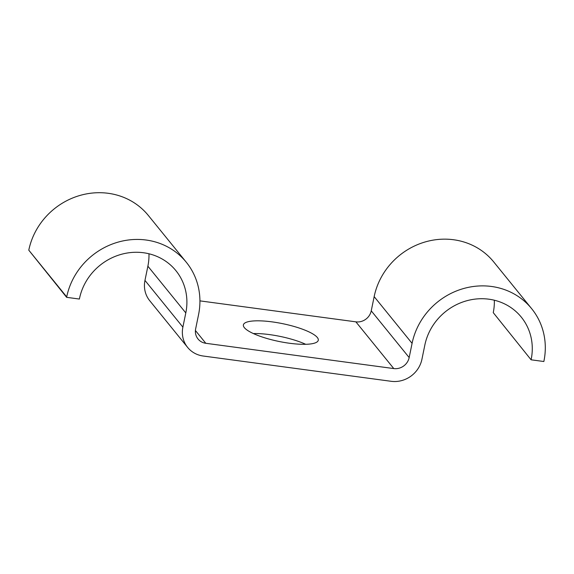 <?xml version="1.0" encoding="UTF-8"?>
<svg xmlns="http://www.w3.org/2000/svg" width="574" height="574" viewBox="0 0 574 574"><rect width="100%" height="100%" fill="white"/><g stroke="black" fill="none" stroke-linecap="round" stroke-linejoin="round"><path stroke-width="0.86" d="M272.162 321.885A38.228 9.084 11.6 0 0 243.39 324.877A38.228 9.084 11.6 0 0 289.504 343.252A38.228 9.084 11.6 0 0 318.276 340.253A38.228 9.084 11.6 0 0 272.162 321.885M253.356 333.559A38.228 9.084 -168.4 0 1 269.55 334.606A38.228 9.084 -168.4 0 1 305.698 344.3M493.253 312.643L531.086 359.798L493.253 312.643A55.721 51.983 -39.1 0 0 494.329 300.224M531.18 359.374A55.721 51.983 -39.1 0 0 521.278 317.106A55.721 51.983 -39.1 0 0 466.002 300.97A55.721 51.983 -39.1 0 0 424.839 345.067L421.926 359.281A26.748 24.955 140.9 0 1 391.181 381.301L203.182 356.016A26.748 24.955 140.9 0 1 187.641 347.421A26.748 24.955 140.9 0 1 182.884 327.13L185.804 312.923A55.721 51.983 -39.1 0 0 175.902 270.655A55.721 51.983 -39.1 0 0 120.633 254.519A55.721 51.983 -39.1 0 0 79.47 298.623L79.384 299.047L66.62 297.325L66.706 296.901A69.095 64.46 -39.1 0 1 117.749 242.221A69.095 64.46 -39.1 0 1 186.285 262.232A69.095 64.46 -39.1 0 1 198.561 314.638L195.648 328.845A13.374 12.477 140.9 0 0 198.023 338.99A13.374 12.477 140.9 0 0 205.793 343.288L393.793 368.573A13.374 12.477 140.9 0 0 409.169 357.566L412.082 343.352A69.095 64.46 -39.1 0 1 463.125 288.665A69.095 64.46 -39.1 0 1 531.66 308.683A69.095 64.46 -39.1 0 1 543.937 361.089L543.851 361.512L531.086 359.798M199.931 300.869L355.873 321.842A13.374 12.477 140.9 0 0 371.242 310.835L374.162 296.629A69.095 64.46 -39.1 0 1 425.198 241.941A69.095 64.46 -39.1 0 1 493.74 261.952L531.66 308.683M66.62 297.325L28.786 250.178A69.095 64.46 -39.1 0 1 79.829 195.49A69.095 64.46 -39.1 0 1 148.365 215.501L186.285 262.232M148.96 253.773A55.721 51.983 -39.1 0 1 147.884 266.192L144.964 280.406A26.748 24.955 140.9 0 0 149.714 300.69L187.641 347.421M412.082 343.352L374.162 296.629M409.169 357.566L371.242 310.835M393.793 368.573L355.873 321.842M205.793 343.288L195.418 330.502M66.706 296.901L28.786 250.178M185.804 312.923L147.884 266.192M182.884 327.13L144.964 280.406"/></g></svg>
